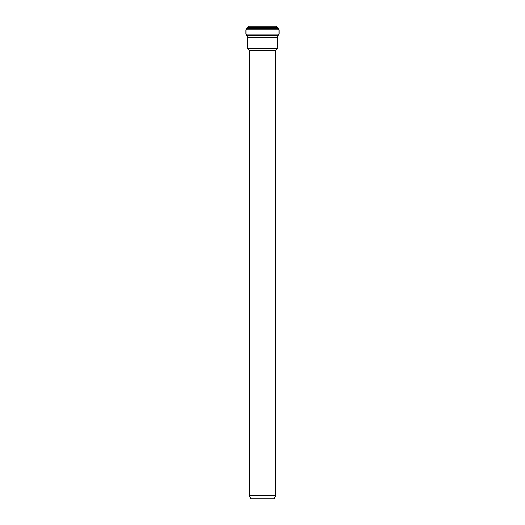 <?xml version="1.0" encoding="UTF-8"?>
<svg xmlns="http://www.w3.org/2000/svg" width="525" height="525" viewBox="0 0 525 525"><rect width="100%" height="100%" fill="white"/><g stroke="black" fill="none" stroke-linecap="round" stroke-linejoin="round"><path stroke-width="0.79" d="M275.513 50.767L277.2 48.897L247.8 48.897L249.487 50.767L275.513 50.767L275.513 495.607L274.503 498.75L250.497 498.75L249.487 495.607L275.513 495.607M245.969 29.833L279.031 29.833L277.581 27.385L276.071 26.25L248.929 26.25L247.419 27.385L245.969 29.833L245.969 34.145L247.669 37.347L247.8 48.897M279.031 29.833L279.031 34.145L278.191 35.582L246.809 35.582M277.2 48.897L277.331 37.347L278.191 35.582M275.645 50.453L249.355 50.453M277.581 27.385L247.419 27.385M278.276 28.468L246.724 28.468M279.031 34.145L245.969 34.145M277.331 37.347L247.669 37.347M277.331 48.576L247.669 48.576M249.487 50.767L249.487 495.607"/></g></svg>
